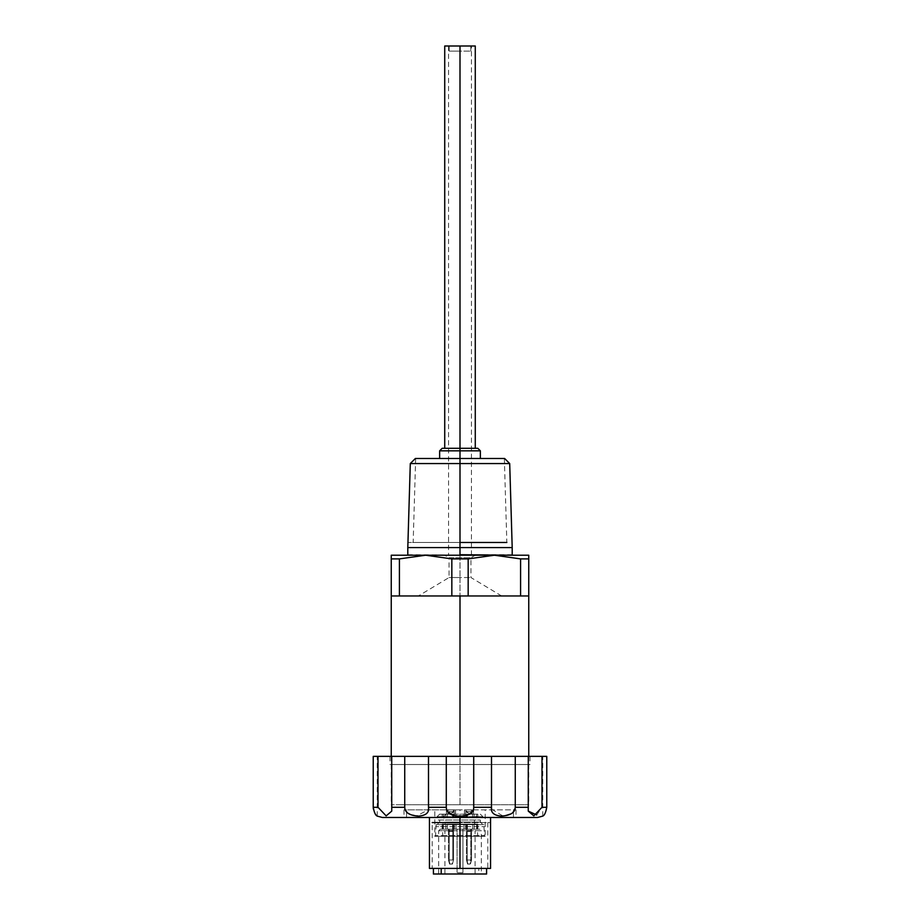 <?xml version="1.0" encoding="UTF-8"?>
<svg xmlns="http://www.w3.org/2000/svg" width="920" height="920" viewBox="0 0 920 920"><rect width="100%" height="100%" fill="white"/><g stroke="black" fill="none" stroke-linecap="round" stroke-linejoin="round"><path stroke-width="0.69" stroke-dasharray="4.6 3.45" d="M470.028 864.075L467.544 864.075L470.028 864.075L470.798 859.993L471.546 859.993L466.451 859.993L471.546 859.993L466.451 859.993L470.798 859.993L470.028 864.075L467.969 864.075L467.199 859.993L467.544 864.075L470.028 864.075M470.798 831.484L466.451 831.484L467.199 831.484L467.199 830.461L470.798 830.461L470.798 831.484L466.451 831.484L471.546 831.484L470.798 831.484L470.798 859.993L470.798 831.484L471.546 831.484L471.546 830.461L466.451 830.461L471.546 830.461L467.199 830.461L467.199 831.484L471.546 831.484L471.546 830.461L470.798 830.461L470.798 831.484M467.199 829.184L471.546 829.184L466.451 829.184L471.546 829.184L466.451 829.184L467.199 829.184L467.199 830.461L467.199 829.184M457.079 830.714L457.079 829.184L460 829.184L445.866 829.184L479.791 829.184L440.209 829.184L457.079 829.184L457.079 872.723L457.079 830.714L438.679 830.714L481.321 830.714L479.791 829.196M445.866 829.184L442.175 829.184L445.866 829.184L445.866 824.101L474.133 824.101L452.628 824.101L456.09 824.101L456.09 829.184L456.09 824.101L442.175 824.101L445.866 824.101L445.866 829.184M474.133 829.184L477.825 829.184L474.133 829.184L474.133 824.101L477.825 824.101L474.133 824.101L474.133 829.184M449.201 829.184L453.548 829.184L448.454 829.184L453.548 829.184L448.454 829.184L449.201 829.184L449.201 830.461L448.454 830.461L453.548 830.461L448.454 830.461L452.801 830.461L452.801 831.484L448.454 831.484L449.201 831.484L449.201 830.461L453.548 830.461L452.801 830.461L452.801 831.484L448.454 831.484L453.548 831.484L452.801 831.484L452.801 859.993L453.548 859.993L448.454 859.993L453.548 859.993L448.454 859.993L452.801 859.993L452.456 864.075L449.972 864.075L449.201 859.993L449.546 864.075L452.456 864.075L449.546 864.075L452.03 864.075L452.801 859.993L452.801 831.484L453.548 831.484L453.537 830.461L453.537 831.484L449.201 831.484L449.201 829.184M462.933 830.714L462.933 872.723L457.079 872.723L462.933 872.723L462.933 829.184L462.933 830.714L481.321 830.714L481.309 874L438.679 874L481.321 874M433.389 874L486.611 874M478.814 868.399L433.389 868.399L478.814 868.399L478.814 874M429.444 868.399L487.796 868.399L460 868.399L460 822.572L432.204 822.572L487.796 822.572L432.204 822.572L432.204 868.399M490.555 868.399L460 868.399L460 822.572L490.555 822.572L460 822.572M460 817.477L460 816.109C468.832 816.074 473.397 813.13 473.719 807.288L473.719 756.366L446.28 756.366L446.28 807.288C446.119 812.855 450.685 815.787 460 816.109L460 836.314L434.792 836.314L485.208 836.314L460 836.314L460 809.841L434.792 809.841L516.016 809.841L403.983 809.841L460 809.841L406.536 809.841L460 809.841L460 817.477L429.444 817.477L490.555 817.477L406.536 817.477L516.016 817.477L403.983 817.477L460 817.477L460 868.399M536.693 814.947L541.995 807.288L546.767 807.288C545.79 812.578 544.456 815.511 542.754 816.109C544.444 815.522 545.778 812.59 546.767 807.288L546.767 756.366L528.252 756.366L528.252 811.118L528.275 756.366L491.498 756.366L491.51 807.875M491.625 809.174L503.033 816.063L512.256 813.119L515.269 807.288L515.269 756.366M375.877 814.809L373.37 809.106M373.232 807.415L373.232 756.366L378.005 756.366L378.005 807.288L386.181 815.879L391.747 811.118L391.747 756.366L378.005 756.366M446.28 756.366L404.731 756.366L404.731 807.288L407.572 812.969L416.369 816.017L428.272 809.841M428.375 809.232L428.501 756.366M541.995 807.288L541.995 756.366M491.498 756.366L473.719 756.366M404.731 756.366L391.724 756.366L391.747 811.118L391.747 756.366M546.767 756.366L542.754 756.366L546.767 756.366M528.252 756.366L528.252 811.118M460 756.366L389.976 756.366L530.023 756.366L460 756.366L460 764.52L530.023 764.52L389.976 764.52L528.747 764.52L391.253 764.52L528.747 764.52L460 764.52L460 804.747L391.253 804.747L528.747 804.747L395.841 804.747L460 804.747L460 595.964L391.253 595.964L528.747 595.964L418.393 595.964L460 595.964L460 577.541L449.052 577.541L470.948 577.541L460 577.541L460 595.964M528.747 595.964L391.253 595.964M520.582 595.964L520.582 558.9L528.747 558.9L528.747 555.22L494.373 555.22L468.165 558.9L451.835 558.9L425.626 555.22L391.253 555.22L391.253 558.9L399.418 558.9L399.418 595.964M407.801 554.714L512.704 555.22L425.626 555.22L399.418 558.9M501.607 595.964L470.948 577.541L470.948 557.727L475.272 555.22L444.728 555.22L449.052 557.727L470.948 557.727L449.052 557.727L449.052 577.541L418.393 595.964M520.582 558.9L494.373 555.22M468.165 595.964L468.165 558.9M451.835 595.964L451.835 558.9M512.198 554.714L460 554.714L460 46L471.454 46L448.546 46L470.822 46L449.178 46L460 46L460 448.293L444.728 448.293L460 448.293L460 458.47L439.633 458.47L460 458.47L460 554.714M512.198 547.584L407.801 547.584M410.297 463.565L509.703 463.565M439.633 458.47L480.366 458.47L460 458.47L460 542.49L506.839 542.49L413.16 542.49L506.839 542.49L504.344 458.47M480.366 450.834L439.633 450.834M475.272 448.293L460 448.293L475.272 448.293M475.272 46L460 46L460 51.094L470.822 51.094L449.178 51.094L460 51.094L460 46L444.728 46M460 46L460 555.22L444.728 555.22M463.91 829.184L463.921 824.101M453.341 811.624L447.683 811.624L448.661 811.624L448.661 809.841L447.683 809.841L454.308 809.841L448.661 809.841L448.661 811.624L447.683 811.624L447.695 809.841L447.695 811.624L450.995 813.533L448.661 811.624L450.995 813.533L453.341 811.624L447.683 811.624L450.995 813.533L453.341 811.624L453.341 809.841L454.308 809.841L449.466 809.841L453.341 809.841L453.341 811.624M471.466 809.841L464.416 809.841L471.466 809.841M448.534 809.841L455.584 809.841L448.534 809.841M443.106 824.607L483.897 824.607L436.103 824.607L443.106 824.607L442.716 826.643L484.437 826.643L435.562 826.643L442.716 826.643L442.716 835.555L435.562 835.555L484.437 835.555L442.716 835.555L442.175 836.314L434.815 836.314L485.185 836.314L485.208 809.841M443.796 824.607L482.919 824.607L443.796 824.607A2.541 1.805 90 0 0 445.602 822.054L480.366 822.054L445.602 822.054L445.602 820.019L480.366 820.019L445.602 820.019M476.203 820.019L437.08 820.019L476.203 820.019L476.203 816.707L437.08 816.707L482.919 816.707L476.203 816.707L474.398 814.165L439.633 814.165L474.398 814.165M447.752 814.165L455.584 814.165L446.418 814.165L447.752 814.165L447.752 809.841L447.752 814.165M465.761 814.165L473.581 814.165L464.416 814.165L465.761 814.165L465.761 809.841L465.761 814.165M453.077 814.165L467.371 814.165L452.628 814.165L454.595 814.165L453.077 814.165L453.077 816.707L454.595 816.707L452.628 816.707L453.606 816.707L452.628 816.707L453.077 814.165M465.405 814.165L474.133 814.165L463.91 814.165L465.405 814.165L465.405 816.707L467.371 816.707L463.91 816.707L474.133 816.707L463.91 816.707L465.405 816.707L465.405 814.165M474.133 814.165L477.825 814.165L474.133 814.165L474.133 816.707L477.825 816.707L474.133 816.707L474.133 814.165M454.595 814.165L445.866 814.165L456.09 814.165L454.595 814.165L454.595 816.707L456.09 816.707L445.866 816.707L456.09 816.707L454.595 816.707L454.595 814.165M445.866 814.165L442.175 814.165L445.866 814.165L445.866 816.707L442.175 816.707L445.866 816.707L445.866 814.165M466.659 811.624L472.316 811.624L465.692 811.624L466.659 811.624L466.659 809.841L466.659 811.624L472.316 811.624L472.305 809.841L472.305 811.624L469.004 813.533L472.316 811.624L469.004 813.533L471.339 811.624L465.692 811.624L469.004 813.533L466.659 811.624M466.394 816.707L453.606 816.707L467.371 816.707L466.394 816.707L466.394 814.165L466.394 816.707M480.366 458.47L460 458.47L460 542.49L407.951 542.49L460 542.49M467.199 831.484L467.199 859.993L467.199 831.484M470.798 829.184L470.798 830.461L470.798 829.184M444.923 874L444.923 830.714M475.076 874L475.076 830.714M491.498 807.288L473.719 807.288M528.275 807.288L515.269 807.288M378.005 807.288L373.232 807.288M404.731 807.288L391.724 807.288M446.28 807.288L428.501 807.288M460 555.22L512.704 555.22L460 555.22L460 577.541L460 555.22L407.296 555.22M462.933 872.723L462.933 829.184M456.09 824.101L456.09 829.184L456.078 824.101M447.396 824.101L447.396 829.184L447.396 824.101M476.64 824.101L476.64 829.184L476.64 824.101M472.604 824.101L472.604 829.184L472.604 824.101M465.405 829.184L465.405 824.101M466.923 824.101L466.923 829.184M466.394 824.101L466.394 829.184M453.606 829.184L453.606 824.101M453.077 829.184L453.077 824.101M454.595 824.101L454.595 829.184M443.359 824.101L443.359 829.184L443.359 824.101M452.801 829.184L452.801 830.461L452.801 829.184M449.201 831.484L449.201 859.993L449.201 831.484M476.893 824.607L477.825 836.314M474.398 820.019L474.398 822.054A2.541 1.805 90 0 0 476.203 824.607M445.602 814.165L443.796 816.707L443.796 820.019M454.238 809.841L454.238 814.165L454.238 809.841M472.247 809.841L472.247 814.165L472.247 809.841M471.339 811.624L471.339 809.841L471.339 811.624M453.606 816.707L453.606 814.165L453.606 816.707M447.396 814.165L447.396 816.707L447.396 814.165M443.359 816.707L443.359 814.165L443.359 816.707M466.923 814.165L466.923 816.707L466.923 814.165M472.604 814.165L472.604 816.707L472.604 814.165M476.64 816.707L476.64 814.165L476.64 816.707M467.555 864.064L466.474 859.993L467.555 864.064M466.463 859.993L466.463 830.461L466.463 859.993M471.546 859.993L471.546 831.484L471.546 859.993L470.442 864.064L471.534 859.993M471.523 830.461L471.523 829.184L471.523 830.461M438.69 874L438.69 830.714L440.209 829.196M406.536 817.477L406.536 809.841M516.016 809.841L516.016 817.477M403.983 809.841L403.983 817.477M530.023 756.366L530.023 764.52M389.976 756.366L389.976 764.52M391.253 756.366L391.253 804.747M528.747 756.366L528.747 804.747M448.546 46L448.546 555.22M471.454 555.22L471.454 46M377.246 816.109L377.246 756.366M542.754 816.109L542.754 756.366M513.463 817.477L513.463 809.841M477.825 829.184L477.825 824.101M467.371 829.184L467.371 824.101M452.628 829.184L452.628 824.101M442.175 829.184L442.175 824.101M466.474 830.461L466.474 829.184L466.474 830.461M448.477 830.461L448.477 829.184L448.477 830.461M453.525 830.461L453.525 829.184L453.525 830.461M448.454 830.461L448.454 859.993L448.454 830.461M453.537 859.993L453.537 831.484L453.537 859.993M452.444 864.064L453.525 859.993L452.444 864.064M449.558 864.064L448.466 859.993L449.558 864.064M454.296 811.624L454.296 809.841L454.296 811.624L450.995 813.533L454.308 811.624M436.126 824.607L435.574 835.555L434.815 836.314L434.792 809.841M442.175 836.314L485.185 836.314L484.426 835.555L483.874 824.607M439.645 820.019L439.645 822.054L437.08 824.607M480.355 820.019L480.355 822.054L482.919 824.607M480.355 814.165L482.897 816.707L482.897 820.019M439.645 814.165L437.103 816.707L437.103 820.019M446.418 809.841L446.418 814.165L446.418 809.841M447.752 810.094L448.661 810.094L447.752 810.094M455.572 809.841L455.572 814.165L455.572 809.841M464.428 809.841L464.428 814.165L464.428 809.841M473.581 809.841L473.581 814.165L473.581 809.841M472.247 810.094L471.339 810.094L472.247 810.094M465.704 811.624L465.704 809.841L465.704 811.624L469.004 813.533L465.692 811.624M452.628 816.707L452.628 814.165L452.628 816.707M456.078 816.707L456.078 814.165L456.078 816.707M442.175 814.165L442.175 816.707M467.371 816.707L467.371 814.165L467.371 816.707M463.921 814.165L463.921 816.707L463.921 814.165M477.825 814.165L477.825 816.707M470.822 51.094L470.822 46M449.178 51.094L449.178 46M415.656 458.47L413.16 542.49M487.796 822.572L487.796 868.399"/><path stroke-width="1.38" d="M486.611 874L433.389 874M460 817.477L460 816.109C451.168 816.074 446.602 813.13 446.28 807.288L446.28 756.366L473.719 756.366L473.719 807.288C473.88 812.855 469.315 815.787 460 816.109L460 817.477L382.341 817.477L537.659 817.477L460 817.477L460 868.399L429.444 868.399L429.444 817.477M460 868.399L490.555 868.399L490.555 817.477M491.51 807.875L491.625 809.174M473.719 807.288L491.498 807.288C490.659 812.59 493.948 815.522 501.377 816.109C510.508 815.511 515.142 812.578 515.269 807.288L515.269 756.366L541.995 756.366L541.995 807.288L533.818 815.879L528.252 811.118L536.693 814.947M541.995 807.288L546.767 807.288C545.79 812.578 544.456 815.511 542.754 816.109C544.444 815.522 545.778 812.59 546.767 807.288L546.767 756.366L541.995 756.366M528.252 811.118L528.275 756.366M391.724 756.366L391.747 811.118L386.17 815.879L378.005 807.288L378.005 756.366L446.28 756.366M378.005 807.288L373.232 807.288C374.21 812.578 375.544 815.511 377.246 816.109C375.555 815.522 374.221 812.59 373.232 807.288L373.232 756.366L378.005 756.366M382.341 817.477L377.246 816.109L375.877 814.809M373.37 809.106L373.232 807.415M428.272 809.841L428.375 809.232M428.501 756.366L428.501 807.288C429.353 812.578 426.052 815.511 418.623 816.109C409.503 815.522 404.88 812.59 404.731 807.288L404.731 756.366M473.719 756.366L515.269 756.366M491.498 807.288L491.498 756.366M520.582 595.964L520.582 558.9L528.747 558.9L528.747 595.964L468.165 595.964L468.165 558.9L451.835 558.9L451.835 595.964L468.165 595.964M451.835 595.964L399.418 595.964L399.418 558.9L425.626 555.22L451.835 558.9M399.418 558.9L391.253 558.9L391.253 595.964L399.418 595.964M391.253 756.366L391.253 555.22L494.373 555.22L520.582 558.9M468.165 558.9L494.373 555.22L528.747 555.22L528.747 756.366M494.373 555.22L475.272 555.22M444.728 555.22L407.296 555.22L444.728 555.22M475.272 448.293L460 448.293L477.825 448.293L475.272 448.293L475.272 46L460 46L460 448.293L442.175 448.293L460 448.293L460 458.47L415.391 458.47L460 458.47L460 554.714L512.704 555.22M509.703 463.565L410.297 463.565L407.801 547.584L512.198 547.584L509.703 463.565L504.608 458.47L480.366 458.47L480.366 450.834L477.825 448.293M480.366 450.834L439.633 450.834L439.633 458.47L504.608 458.47M460 46L444.728 46L444.728 448.293M506.839 542.49L460 542.49M432.204 822.572L460 822.572M441.186 868.399L441.186 874M515.269 807.288L528.275 807.288M391.724 807.288L404.731 807.288M428.501 807.288L446.28 807.288M460 595.964L460 756.366M486.588 874L486.588 868.399M542.754 816.109L537.659 817.477M512.198 554.714L512.198 547.584M407.801 547.584L407.801 554.714M415.391 458.47L410.297 463.565M442.175 448.293L439.633 450.834M433.412 874L433.412 868.399"/></g></svg>
